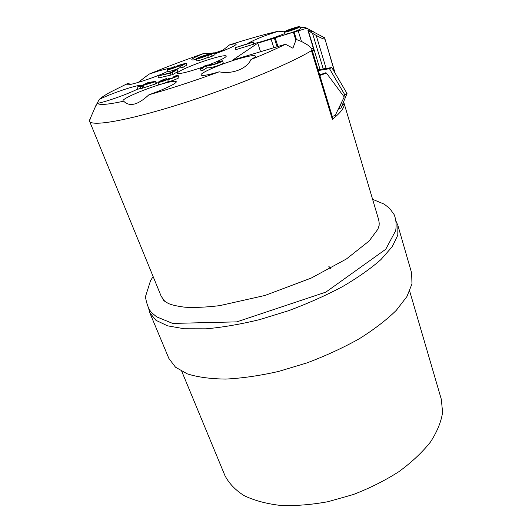 <?xml version="1.0" encoding="UTF-8"?>
<svg xmlns="http://www.w3.org/2000/svg" width="532" height="532" viewBox="0 0 532 532"><rect width="100%" height="100%" fill="white"/><g stroke="black" fill="none" stroke-linecap="round" stroke-linejoin="round"><path stroke-width="0.8" d="M409.687 291.144L441.314 399.286L442.597 412.386C441.168 421.883 437.118 431.778 430.441 442.059C422.262 452.353 411.761 462.215 398.933 471.645C384.988 480.569 369.753 488.203 353.235 494.554L328.064 501.683C311.2 504.788 295.26 506.025 280.244 505.4C266.146 503.724 254.043 500.439 243.942 495.551C235.184 489.892 228.84 483.209 224.903 475.502L181.784 371.396M343.625 101.752L378.678 219.756L379.216 223.221L379.03 225.974M164.787 301.351L161.223 296.337L89.529 121.15L90.5 117.971M322.026 36.435L324.779 38.311L334.788 72.638M343.512 102.018L344.171 104.232C344.284 107.976 340.347 112.99 332.354 119.288L311.479 50.653C288.723 64.485 231.247 88.099 178.832 104.518C126.35 120.99 91.132 126.769 89.529 121.15M311.479 50.653L311.885 49.35C310.941 47.428 308.912 45.599 305.807 43.87L301.957 41.696L296.211 39.421L292.906 48.206L285.491 44.249L232.717 60.076L257.781 43.185L294.083 31.98L298.213 30.863L301.451 41.416M260.567 51.73L257.781 43.185M313.441 48.552L311.739 48.977M296.397 39.461L294.083 31.98M284.168 32.066L284.786 34.048C285.099 34.341 287.001 33.968 290.492 32.931C296.47 31.002 299.822 29.586 300.553 28.688L299.948 26.7C299.988 25.609 283.503 31.208 284.168 32.066C284.48 32.352 286.376 31.973 289.867 30.929C295.852 28.994 299.21 27.584 299.948 26.7M140.721 88.379L137.788 89.256L137.023 87.248L138.114 86.61L142.35 85.339L148.109 82.526L155.75 81.363L156.508 83.391L155.65 83.903L142.849 88.086L140.84 88.691L140.069 86.669L141.266 85.971L137.023 87.248M208.258 57.15C206.403 58.314 197.026 61.353 196.933 60.781L196.275 58.912C196.547 58.374 199.101 57.276 203.936 55.621C210.453 53.526 213.937 52.595 214.396 52.828L207.766 55.727L208.424 57.622L215.048 54.71L214.396 52.828M177.881 71.501L172.714 74.626L158.696 77.938L157.971 76.01L171.204 72.518L175.128 70.184L177.176 69.559L177.881 71.501M202.965 67.012C187.836 72.172 179.304 74.254 177.382 73.263C176.298 71.687 195.424 63.561 210.772 58.966C220.215 56.146 225.395 55.168 226.306 56.033C226.087 57.423 220.467 60.282 209.462 64.618M217.601 62.171L218.772 61.493L222.536 60.801L223.254 62.909C222.343 64.778 209.508 68.555 207.061 67.704L203.304 70.131L201.056 70.803L200.311 68.695L205.405 65.463L206.901 65.05C211.796 64.857 218.705 63.315 220.334 61.626L217.601 62.171L217.874 62.962M248.417 42.972L253.438 41.988L254.077 43.937L253.644 44.229L235.762 49.682L235.111 47.747L249.701 43.045L248.417 42.972L248.557 43.398M174.988 66.347L169.282 68.954C169.276 69.459 178.28 66.387 177.861 65.941L177.229 65.948L178.333 65.37L186.233 63.155L182.589 65.323L180.594 65.935L183.54 64.186L179.424 65.33L180.235 67.278C180.787 67.943 168.125 72.325 168.006 71.567L167.321 69.692L174.988 66.347L175.314 67.245M186.233 63.155L186.912 65.037L183.274 67.225L181.279 67.83L180.594 65.935M180.966 66.966L180.195 67.178M166.463 78.537L160.046 81.536C160.099 82.034 167.653 79.547 168.272 78.616L170.154 78.091L169.469 78.65C169.169 79.215 176.245 76.748 175.966 76.295L173.784 76.688L175.208 75.943L178.134 75.471L178.892 77.546C179.437 78.197 168.511 82.3 168.391 81.502C165.778 82.886 158.589 85.08 158.622 84.442L157.851 82.38L161.908 80.159L166.463 78.537L166.815 79.494M178.134 75.471C178.679 76.109 167.74 80.206 167.627 79.428L168.391 81.502L167.64 79.448M285.491 44.249C276.228 48.838 264.71 53.945 250.938 59.564C247.021 68.708 232.118 74.56 219.231 71.807C194.054 80.99 170.612 88.651 148.9 94.789C137.988 104.977 129.582 107.118 123.697 101.206C107.989 104.578 99.251 105.296 97.482 103.341L94.982 107.185L99.291 99.371C101.459 97.436 104.99 95.102 109.891 92.375L127.76 83.431L130.859 84.329M298.213 30.863L306.818 28.243L313.627 31.86L307.955 30.45L312.523 33.33L323.263 68.961M300.188 27.478C303.553 27.278 305.76 27.531 306.818 28.243M284.647 33.583C273.368 38.078 263.141 41.403 253.957 43.571M249.289 42.706C255.028 39.395 264.717 35.571 278.349 31.235L284.327 31.82M214.496 53.107L222.935 50.141L229.565 44.881C248.437 38.889 264.909 34.274 278.987 31.042M229.565 44.881C233.767 43.85 236.022 43.591 236.314 44.103C235.49 45.765 228.308 49.037 214.775 53.931M196.454 59.411C193.522 60.03 191.959 60.129 191.773 59.704C191.906 58.726 195.856 56.658 203.63 53.499L210.233 53.679M138.147 82.453L148.96 74.181C166.017 67.125 184.245 60.229 203.63 53.499M148.96 74.181L159.214 70.763L170.446 67.983M167.893 71.248C156.428 77.133 126.423 86.782 126.895 84.475L127.76 83.431M99.291 99.371C107.963 95.248 117.944 91.438 129.229 87.933C136.631 85.725 141.013 84.854 142.383 85.32M137.702 89.017C128.451 93.851 105.954 101.871 97.482 103.341M123.697 101.206L123.058 100.847C121.715 98.919 144.092 89.21 160.883 84.295C170.227 81.556 175.347 80.678 176.258 81.662C177.262 83.092 164.049 89.496 148.9 94.789M219.231 71.807C208.078 75.059 202.02 76.123 201.063 74.985C199.859 73.05 220.334 64.206 237.292 59.205C248.225 55.993 254.256 54.942 255.38 56.059C255.553 56.711 254.077 57.882 250.938 59.564M326.136 68.488L316.208 35.405L312.523 33.33M316.208 35.405C320.55 37.819 323.429 39.062 324.833 39.135M307.955 30.45L314 50.38L312.271 50.62M277.106 46.769L274.286 37.912M275.21 37.872L277.95 46.51M273.854 47.82L271.081 39.135M295.852 40.153L293.431 32.319M328.789 266.279L330.598 268.401M319.832 75.511L326.429 73.07L344.217 96.984L335.213 115.391L332.281 116.495M311.885 49.35L332.892 118.503L332.354 119.288M344.171 104.232L341.936 105.835M318.07 69.719L331.802 67.551L347.03 93.506L341.072 107.93L338.232 109.213M396.214 221.598L397.876 225.375L411.628 272.943L411.968 283.915L406.92 296.557L396.274 310.375C386.458 319.985 374.096 329.461 359.193 338.811C343.074 347.835 325.637 355.868 306.884 362.924L278.555 371.442C259.749 375.705 242.173 378.245 225.821 379.077C210.612 378.91 197.784 377.181 187.337 373.883L175.48 367.193L168.863 358.428L149.778 312.743L148.701 308.7M397.876 225.375L397.81 235.164L392.23 246.695L380.952 259.556C370.664 268.607 357.797 277.664 342.355 286.728C325.697 295.553 307.749 303.553 288.504 310.728L259.523 319.646C240.358 324.301 222.516 327.36 206.004 328.823L184.385 328.776L167.54 325.823L155.962 320.324L149.778 312.743M312.218 50.46L313.754 49.576M222.536 60.801C221.605 62.636 208.763 66.434 206.33 65.616L207.061 67.704M206.33 65.616L202.559 68.023L203.304 70.131M202.559 68.023L200.311 68.695M177.176 69.559L171.996 72.658L172.714 74.626M171.996 72.658L170.313 73.163L171.038 75.132M170.313 73.163L157.971 76.01M253.438 41.988L253.006 42.274L253.644 44.229M253.006 42.274L235.111 47.747M206.123 55.321C204.813 55.401 197.711 57.961 198.203 58.188L198.569 58.207C200.398 57.955 206.921 55.614 206.443 55.348L206.21 55.574M207.766 55.727L212.494 53.533L208.218 54.776C208.99 55.248 196.687 59.524 196.275 58.912M174.21 66.852L174.469 67.564M177.229 65.948L177.369 66.327M182.589 65.323L183.274 67.225M179.557 65.403C180.102 66.048 167.434 70.437 167.321 69.692M147.071 83.138L144.352 84.734L152.398 82.314L147.071 83.138L147.337 83.837M155.75 81.363L154.885 81.875L155.65 83.903M154.885 81.875L143.268 85.366L144.039 87.381M143.268 85.366L142.077 86.064L142.849 88.086M142.077 86.064L140.069 86.669M165.731 79.075L166.011 79.84M170.154 78.091L170.34 78.596M173.784 76.688L174.03 77.366M167.627 79.428L167.62 79.401C165.013 80.797 157.811 83.005 157.851 82.38M290.013 30.829C295.606 29.021 298.745 27.704 299.43 26.879C299.469 25.849 284.061 31.095 284.68 31.893L290.013 30.829M287.998 30.251L286.083 31.601L287.998 30.251M288.404 31.102L291.39 28.994L288.457 31.282M290.532 30.557L292.254 29.327L299.11 27.165L292.394 29.227L293.518 28.229L290.558 30.657M288.677 30.71L288.49 30.105M291.576 29.606L291.39 28.994M294.196 28.675L294.01 28.076M292.474 30.031L292.254 29.327M313.335 48.199L311.592 48.711M319.666 74.965L325.451 72.818L326.429 73.07M338.824 109.153L341.75 102.031M343.958 96.644L344.756 94.709L329.488 68.701L331.802 67.551M347.03 93.506L344.756 94.709M318.316 70.53L329.488 68.701M320.058 69.486L308.307 30.703M211.503 54.397L212.155 56.286M324.779 38.311L335.167 73.29M95.454 106.566L89.403 120.498M312.37 31.361L324.467 37.719M208.398 55.295L208.218 54.776M372.606 199.314L384.264 204.182L389.657 208.411L394.086 214.509C396.041 219.217 396.579 224.584 395.708 230.615L385.727 249.282L325.843 292.121L236.78 321.873L172.667 323.416L156.701 316.886L152.119 313.082C149.06 310.229 146.825 304.809 145.416 296.823L150.576 280.517L153.15 276.613M379.21 223.247L379.117 225.555L377.86 229.245L369.128 240.989L346.452 258.958L311.24 278.063L264.969 295.46L219.669 305.647C206.489 307.23 194.918 307.749 184.963 307.21C177.748 306.306 172.341 305.122 168.744 303.652C164.947 301.578 163.045 300.161 163.038 299.41"/></g></svg>
